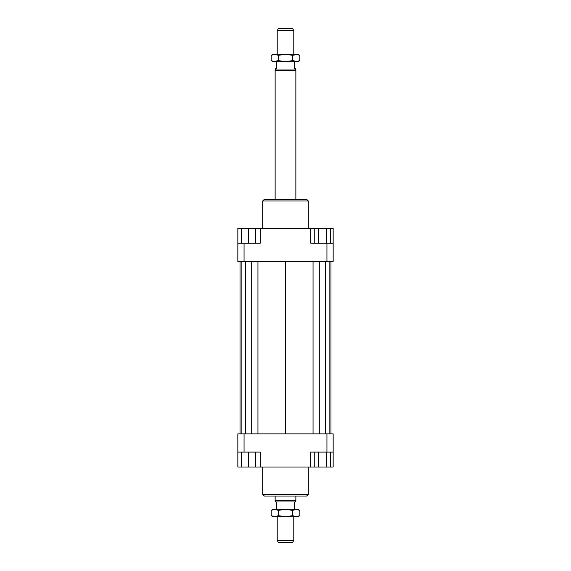 <?xml version="1.0" encoding="UTF-8"?>
<svg xmlns="http://www.w3.org/2000/svg" width="571" height="571" viewBox="0 0 571 571"><rect width="100%" height="100%" fill="white"/><g stroke="black" fill="none" stroke-linecap="round" stroke-linejoin="round"><path stroke-width="0.86" d="M293.787 54.245L293.787 30.62L277.213 30.62L277.213 54.245M295.864 199.3L295.864 70.354L295.657 68.748L294.615 68.748L294.615 61.704M276.385 61.704L276.385 68.748L275.343 68.748L275.136 70.354L275.136 199.3M294.615 509.296L294.615 502.252L295.657 501.652L295.864 500.646L295.864 496.035M275.136 496.035L275.136 500.646L275.343 501.652L276.385 502.252L276.385 509.296M277.213 516.755L277.213 540.38L293.787 540.38L293.787 516.755M277.213 30.62L278.405 28.55L292.595 28.55L293.787 30.62M293.787 540.38L292.595 542.45L278.405 542.45L277.213 540.38M275.343 501.01L295.657 501.01M275.136 500.646L295.864 500.646M275.136 70.354L295.864 70.354M275.343 69.99L295.657 69.99M262.703 467.021L262.703 494.379L264.366 496.035L306.634 496.035L308.297 494.379L308.297 467.021M308.297 494.379L262.703 494.379M308.297 228.307L308.297 200.956L306.634 199.3L264.366 199.3L262.703 200.956L262.703 228.307M262.703 200.956L308.297 200.956M237.843 452.104L244.06 452.104L244.06 433.867L237.843 433.867L237.843 467.021L241.569 467.021L241.569 452.104M244.06 452.104L260.219 452.104L260.219 467.021L310.781 467.021L310.781 452.104L333.157 452.104L333.157 433.867L326.94 433.867L326.94 452.104M326.94 433.867L244.06 433.867M333.157 452.104L333.157 467.021L330.523 467.021L330.523 452.104M310.781 467.021L314.25 467.021L314.25 452.104M255.658 452.104L255.658 467.021L260.219 467.021M326.94 261.461L333.157 261.461L333.157 243.225L326.94 243.225L326.94 261.461L244.06 261.461L244.06 243.225L237.843 243.225L237.843 261.461L244.06 261.461M326.94 243.225L310.781 243.225L310.781 228.307L260.219 228.307L260.219 243.225L244.06 243.225M237.843 243.225L237.843 228.307L241.569 228.307L241.569 243.225M326.455 243.225L326.455 228.307L310.781 228.307M260.219 228.307L255.658 228.307L255.658 243.225M241.569 228.307L255.658 228.307M248.613 228.307L248.613 243.225M318.318 228.307L318.318 243.225M314.25 228.307L314.25 243.225M326.455 228.307L330.523 228.307L330.523 243.225M330.523 228.307L333.157 228.307L333.157 243.225M255.658 467.021L248.613 467.021L248.613 452.104M248.613 467.021L241.569 467.021M330.523 467.021L318.318 467.021L318.318 452.104M326.455 467.021L326.455 452.104M318.318 467.021L314.25 467.021M330.98 261.461L330.98 433.867M240.02 433.867L240.02 261.461M257.949 261.461L257.949 433.867M285.5 261.461L285.5 433.867M251.704 261.461L251.704 433.867M245.716 261.461L245.716 433.867M241.155 261.461L241.155 433.867M329.845 261.461L329.845 433.867M325.284 261.461L325.284 433.867M319.296 261.461L319.296 433.867M313.051 261.461L313.051 433.867M297.934 509.296L299.854 510.403L296.27 509.296L297.934 509.296M271.146 510.403L273.066 509.296L274.73 509.296L271.146 510.403L271.146 515.642L274.73 516.755L273.066 516.755L271.146 515.642M299.854 515.642L297.934 516.755L296.27 516.755L299.854 515.642L299.854 510.403M274.73 509.296L296.27 509.296L292.68 510.403L285.5 509.296L278.32 510.403L274.73 509.296M274.73 516.755L278.32 515.642L285.5 516.755L274.73 516.755M285.5 516.755L292.68 515.642L296.27 516.755L285.5 516.755M292.68 510.403L292.68 515.642M278.32 510.403L278.32 515.642M299.854 60.597L296.27 61.704L285.5 61.704L292.68 60.597L297.934 61.704L299.854 60.597L299.854 55.358L297.934 54.245L292.68 55.358L285.5 54.245L296.27 54.245L299.854 55.358M271.146 60.597L273.066 61.704L278.32 60.597L285.5 61.704L274.73 61.704L271.146 60.597L271.146 55.358L273.066 54.245L285.5 54.245L278.32 55.358L274.73 54.245L271.146 55.358M278.32 60.597L278.32 55.358M292.68 60.597L292.68 55.358"/></g></svg>
